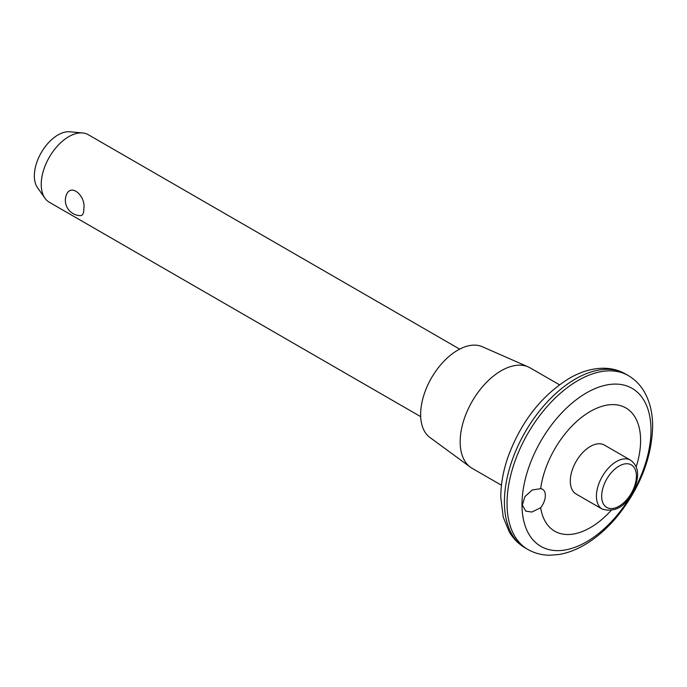 <?xml version="1.0" encoding="UTF-8"?>
<svg xmlns="http://www.w3.org/2000/svg" width="687" height="687" viewBox="0 0 687 687"><rect width="100%" height="100%" fill="white"/><g stroke="black" fill="none" stroke-linecap="round" stroke-linejoin="round"><path stroke-width="1.03" d="M83.788 208.968C83.891 213.271 82.809 215.486 80.551 215.624A15.294 15.294 0 0 1 66.218 195.297C70.907 182.218 86.21 196.448 83.788 208.968M630.546 460.161L604.423 445.082A28.27 16.316 120 0 0 590.288 446.481A28.27 16.316 120 0 0 571.824 471.394A28.27 16.316 120 0 0 576.153 494.039L602.276 509.127C614.384 512.459 624.234 507.324 631.825 493.713C638.214 481.235 641.28 468.105 630.546 460.161A28.27 16.316 120 0 0 616.411 461.561A28.27 16.316 120 0 0 597.948 486.473A28.27 16.316 120 0 0 602.276 509.127M636.162 466.954A71.156 41.083 120 0 0 604.886 405.536A71.156 41.083 120 0 0 540.66 488.655A13.646 7.875 -60 0 1 542.524 489.264A13.646 7.875 -60 0 1 540.66 507.77A71.156 41.083 120 0 0 610.966 510.596M540.66 507.77L531.807 512.047L525.804 511.119L522.335 505.091L524.954 496.555L532.245 490.011L540.66 488.655M559.458 384.789L530.166 367.88A58 33.483 120 0 0 528.269 366.918A58 33.483 120 0 0 501.167 370.757A58 33.483 120 0 0 463.802 420.186A58 33.483 120 0 0 470.389 467.177A58 33.483 120 0 0 472.175 468.336L501.458 485.245M528.269 366.918L482.274 346.712A52.487 30.305 120 0 0 457.748 350.181A52.487 30.305 120 0 0 423.922 394.922A52.487 30.305 120 0 0 429.89 437.447L470.389 467.177M459.672 349.125L88.297 134.712A38.987 22.508 120 0 0 82.62 132.96A38.987 22.508 120 0 0 68.794 136.644A38.987 22.508 120 0 0 44.913 166.374A38.987 22.508 120 0 0 44.947 198.217A38.987 22.508 120 0 0 49.301 202.244L420.684 416.657M82.62 132.96L69.834 131.784A33.423 19.296 120 0 0 57.983 134.953A33.423 19.296 120 0 0 37.51 160.432A33.423 19.296 120 0 0 37.536 187.723L44.947 198.217M619.03 466.104A24.56 14.178 120 0 0 603.993 504.868A24.56 14.178 120 0 0 634.075 487.504A24.56 14.178 120 0 0 619.03 466.104M522.859 516.358A91.225 52.667 120 0 0 593.577 537.303A91.225 52.667 120 0 0 650.898 426.077A91.225 52.667 120 0 0 586.483 392.887A91.225 52.667 120 0 0 522.859 516.358M575.405 378.992A100.396 57.966 120 0 0 509.814 467.461A100.396 57.966 120 0 0 525.203 547.917C518.539 544.01 513.198 538.608 509.161 531.695L503.228 517.122L500.78 497.285C500.789 484.292 503.219 470.784 508.088 456.752C521.038 421.784 541.416 395.66 569.214 378.382C580.567 371.779 591.868 368.395 603.134 368.241C611.284 368.206 618.772 370.138 625.599 374.02A100.396 57.966 120 0 0 575.405 378.992M527.831 549.437C534.598 553.275 542.009 555.208 550.072 555.216L558.978 554.486C567.333 553.087 575.663 550.004 583.941 545.229C595.784 538.376 606.75 528.93 616.84 516.907C639.666 488.612 651.602 458.572 652.65 426.79C652.727 413.471 649.962 401.843 644.354 391.908C640.318 384.926 634.943 379.473 628.227 375.54A100.396 57.966 120 0 0 578.033 380.512A100.396 57.966 120 0 0 512.442 468.981A100.396 57.966 120 0 0 527.831 549.437L525.203 547.917M628.227 375.54L625.599 374.02"/></g></svg>

